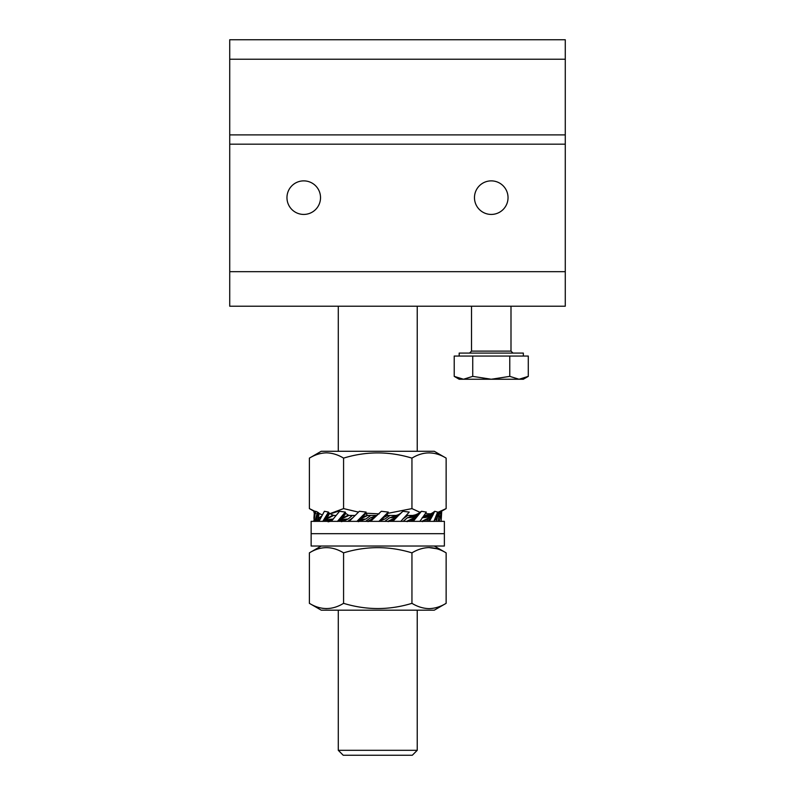 <?xml version="1.0" encoding="UTF-8"?>
<svg xmlns="http://www.w3.org/2000/svg" width="795" height="795" viewBox="0 0 795 795"><rect width="100%" height="100%" fill="white"/><g stroke="black" fill="none" stroke-linecap="round" stroke-linejoin="round"><path stroke-width="1.19" d="M508.035 197.657A16.774 16.774 0 0 0 491.25 180.872A16.774 16.774 0 0 0 474.476 197.657A16.774 16.774 0 0 0 491.25 214.431A16.774 16.774 0 0 0 508.035 197.657M320.524 197.657A16.774 16.774 0 0 0 303.75 180.872A16.774 16.774 0 0 0 286.965 197.657A16.774 16.774 0 0 0 303.75 214.431A16.774 16.774 0 0 0 320.524 197.657M565.275 39.75L229.725 39.75L229.725 306.214L565.275 306.214L565.275 39.75M417.236 750.311L338.282 750.311L343.221 755.25L412.307 755.25L417.236 750.311L417.236 610.172M396.437 546.026L311.143 546.026L311.143 521.351L444.375 521.351L444.375 533.693L311.143 533.693L444.375 533.693L444.375 546.026L396.437 546.026M315.526 511.622L309.384 508.601L309.384 458.119L321.23 451.282L434.289 451.282L446.134 458.119C434.716 451.172 423.318 451.172 411.949 458.119L411.949 508.601L387.324 513.441L382.802 518.042L387.473 515.15L387.324 513.441L388.308 512.089L378.877 521.431M309.384 458.119C314.999 454.73 320.693 452.971 326.477 452.832C332.34 452.991 338.034 454.75 343.579 458.119C366.306 451.172 389.103 451.172 411.949 458.119M334.178 515.438L335.629 515.438M349.422 515.438L354.709 515.438M368.095 515.438L376.572 515.438M387.93 515.438L396.586 515.438M406.533 515.438L413.807 515.438M424.222 515.438L426.677 515.438M441.245 511.423L446.134 508.601L437.498 512.517M430.582 513.838L425.395 513.63M420.058 512.348L411.949 508.601M379.175 513.878L365.779 513.192M358.406 512.109L343.579 508.601L329.865 513.659M446.134 508.601L446.134 458.119M343.579 508.601L343.579 458.119M318.537 512.676L317.96 512.497M332.27 513.242L338.282 511.265M433.335 453.19L429.042 452.832M349.015 521.431L348.28 521.013L352.781 517.734M342.506 518.042L348.369 515.15L345.785 513.441L341.85 518.767L349.104 515.359L352.026 515.776L348.13 518.986L342.615 521.351M361.685 518.042L367.29 515.15L365.829 513.441L360.91 518.767L367.847 515.359L370.301 515.776L365.869 518.986L359.33 521.351M370.092 521.351L373.282 518.191L367.737 521.431L366.038 521.013L370.47 517.803L376.184 515.796M332.231 520L330.154 521.351M423.288 516.79L425.375 515.438M410.975 521.351L413.37 518.191L406.414 521.431L403.502 521.013L407.398 517.803L412.903 515.438M406.484 515.15L407.249 515.776L402.747 519.056M391.359 521.351L394.33 518.191L387.672 521.431L385.217 521.013L389.649 517.803L396.029 515.508M382.802 518.042L387.781 515.359L389.48 515.776L385.048 518.986L379.334 520.993M373.282 518.191L375.091 516.661L370.47 517.803M375.737 516.233L370.49 521.351M373.213 517.466L375.21 516.69M370.609 521.351L381.342 511.284L388.308 512.089M372.507 518.906L368.055 521.639M382.017 518.767L380.437 520.129L385.048 518.986M380.885 519.86L387.841 512.656M379.533 520.814L382.316 519.324M379.573 520.775L381.819 519.473M383.389 519.115L379.444 520.894L382.832 519.205M379.404 520.924L383.985 519.056M379.374 520.964L384.611 519.026M374.614 517.257L375.399 516.551M375.926 516.044L374.634 516.929M375.975 515.995L373.71 517.316M376.045 515.925L372.686 517.585M376.085 515.895L372.13 517.674M376.115 515.866L371.543 517.734M376.154 515.826L370.907 517.764M394.33 518.191L396.139 516.661L389.649 517.803M392.849 521.351L398.653 515.359L392.293 521.351M398.653 515.359L402.916 511.284L396.775 516.69M397.937 515.488L396.149 516.71M393.565 518.906L388.238 521.639M402.916 511.284L409.236 512.089L400.74 521.431M398.037 515.975L396.248 517.257M399.746 513.958L396.139 516.661M399.965 513.769L395.463 516.929M400.114 513.649L394.787 517.138M399.746 513.898L394.091 517.316M392.641 517.585L399.209 514.226L393.376 517.466M398.683 514.504L391.865 517.674M397.679 514.941L391.06 517.734M397.202 515.11L390.216 517.764M396.755 515.24L394.012 516.223M413.37 518.191L414.98 516.661L407.398 517.803M413.261 521.351L418.14 515.359L416.043 516.69L412.347 521.351M418.14 515.359L421.449 511.284L416.043 516.69M412.734 518.906L407.149 521.639M421.449 511.284L426.359 512.089L419.84 521.431M417.643 515.975L415.646 517.257M416.312 515.955L415.02 516.71M420.694 511.771L414.98 516.661M419.68 512.596L414.165 516.929M418.935 513.093L413.34 517.138M418.21 513.52L412.506 517.316M417.484 513.898L411.661 517.466M416.789 514.226L410.786 517.585M416.093 514.504L409.892 517.674M414.761 514.941L408.968 517.734M414.116 515.11L408.014 517.764M413.499 515.24L411.104 516.223M426.597 521.351L429.399 516.71L422.155 517.764L426.647 515.11M428.117 518.191L421.698 521.431M421.35 521.351L420.068 521.152M429.399 521.351L432.748 515.359L430.701 516.69L428.227 521.351M432.748 515.359L434.716 511.284L430.701 516.69M427.67 518.906L422.533 521.639M434.716 511.284L437.628 512.089L433.861 521.431M432.43 515.975L430.473 517.257M430.632 515.955L429.399 516.71M433.981 511.771L429.33 516.661M432.838 512.596L428.465 516.929M432.033 513.093L427.601 517.138M431.228 513.52L426.736 517.316M430.433 513.898L425.852 517.466M429.658 514.226L424.957 517.585M428.883 514.504L424.043 517.674M427.382 514.941L423.109 517.734M425.931 515.24L424.162 516.223M436.316 521.351L437.548 516.71L435.859 517.138L437.797 513.52L437.031 513.898M436.793 518.191L434.885 519.413M439.297 521.351L440.728 515.359L438.969 516.69L438.025 521.351M440.728 515.359L441.116 511.284L438.562 515.955L438.969 516.69M436.594 518.906L434.438 520.347M441.116 511.284L441.672 512.089L441.116 521.431M440.629 515.975L438.949 517.257M438.562 515.955L437.548 516.71M440.49 511.771L439.367 512.596L437.459 516.661M439.367 512.596L436.654 516.929M438.582 513.093L437.797 513.52M314.403 511.284L313.926 518.4M314.77 513.958L313.856 512.089M315.883 513.441L314.651 512.656M313.737 521.351L315.655 511.284L317.523 512.089L314.8 521.431L316.46 520.169L318.149 512.656L317.523 512.089M321.995 514.822L319.202 513.441L317.771 520.079L319.67 519.652M318.487 518.767L320.643 517.376M316.639 521.351L316.46 520.169M318.696 518.042L321.091 516.442M314.899 520.814L316.48 519.612M316.996 520.775L317.771 520.079M319.202 513.441L318.149 512.656M317.463 521.351L318.07 520.129M318.089 521.351L318.875 519.86M318.725 521.351L319.491 519.97M318.974 521.351L324.39 511.284L328.444 512.089L322.78 521.431L324.708 520.169L328.842 512.656L328.444 512.089M327.57 518.042L332.996 515.15L329.587 513.441L325.94 520.079L333.363 519.026L328.872 521.679M327.113 518.767L333.821 515.359L332.996 515.15M335.45 515.637L333.821 515.359M324.4 521.351L324.708 520.169M323.098 520.814L324.936 519.612M324.956 520.775L325.94 520.079M329.587 513.441L328.842 512.656M325.085 521.351L326.198 520.129M325.622 521.351L327.063 519.86M326.159 521.351L327.918 519.652M326.695 521.351L328.792 519.473M327.232 521.351L329.667 519.324M327.779 521.351L330.571 519.205M328.315 521.351L331.475 519.115M328.146 521.848L332.409 519.056M329.627 521.53L331.356 520.566M331.306 521.351L339.564 511.284L345.328 512.089L337.388 521.431L339.366 520.169L345.328 512.089M341.85 518.767L340.548 520.129L348.13 518.986M338.6 521.351L339.366 520.169M349.104 515.359L348.369 515.15M337.885 520.814L339.763 519.612M339.286 520.775L340.359 520.079M345.785 513.441L345.437 512.656M339.067 521.351L340.548 520.129M339.445 521.351L341.363 519.86M339.823 521.351L342.188 519.652M340.2 521.351L343.013 519.473M340.578 521.351L343.867 519.324M340.966 521.351L344.732 519.205M341.343 521.351L345.636 519.115M341.721 521.351L346.56 519.056M341.403 521.679L347.514 519.026M342.079 521.53L344.424 520.566M349.234 521.351L359.34 511.284L366.117 512.089L356.866 521.431L366.117 512.089M360.91 518.767L359.38 520.129L365.869 518.986M357.591 521.301L358.644 520.169M367.847 515.359L367.29 515.15M357.482 520.814L359.171 519.612M358.247 520.775L359.28 520.079M365.829 513.441L365.919 512.656M357.71 521.351L359.38 520.129M357.889 521.351L360.055 519.86M358.058 521.351L360.741 519.652M358.237 521.351L361.427 519.473M358.406 521.351L362.142 519.324M358.585 521.351L362.888 519.205M358.764 521.351L363.663 519.115M358.942 521.351L364.468 519.056M358.326 521.679L365.312 519.026M358.833 521.53L361.506 520.566M459.182 356.051L459.182 353.089L523.329 353.089L523.329 356.051M472.737 356.051L472.737 376.373L491.25 379.245L519.036 379.245L509.774 376.373L491.25 379.245L463.475 379.245L454.223 376.373L454.223 356.051L528.287 356.051L528.287 376.373L519.036 379.245L523.329 379.245L528.287 376.373M454.223 376.373L459.182 379.245L463.475 379.245L472.737 376.373M509.774 356.051L509.774 376.373M429.042 547.576C434.835 547.705 440.529 549.474 446.134 552.863L446.134 603.335C440.529 606.734 434.835 608.493 429.042 608.632C423.188 608.473 417.484 606.714 411.949 603.335C389.212 610.282 366.425 610.282 343.579 603.335C332.211 610.282 320.812 610.282 309.384 603.335L309.384 552.863C320.753 545.917 332.151 545.917 343.579 552.863C366.306 545.917 389.103 545.917 411.949 552.863C417.484 549.494 423.188 547.735 429.042 547.576L436.982 548.788M423.258 548.222L420.356 549.017M309.384 603.335L321.23 610.172L434.289 610.172L446.134 603.335M322.194 608.274L326.477 608.632M343.579 603.335L343.579 552.863M411.949 603.335L411.949 552.863M565.275 59.228L229.725 59.228M565.275 134.892L229.725 134.892M565.275 144.173L229.725 144.173M565.275 271.671L229.725 271.671M471.515 306.214L471.515 351.112L510.996 351.112L512.964 353.089M338.282 750.311L338.282 610.172M338.282 451.282L338.282 306.214M417.236 451.282L417.236 306.214M437.101 513.808L440.102 512.079M315.367 512.05L309.384 508.601M510.996 306.214L510.996 351.112M471.515 351.112L469.547 353.089M434.289 546.026L446.134 552.863M321.23 546.026L309.384 552.863"/></g></svg>
